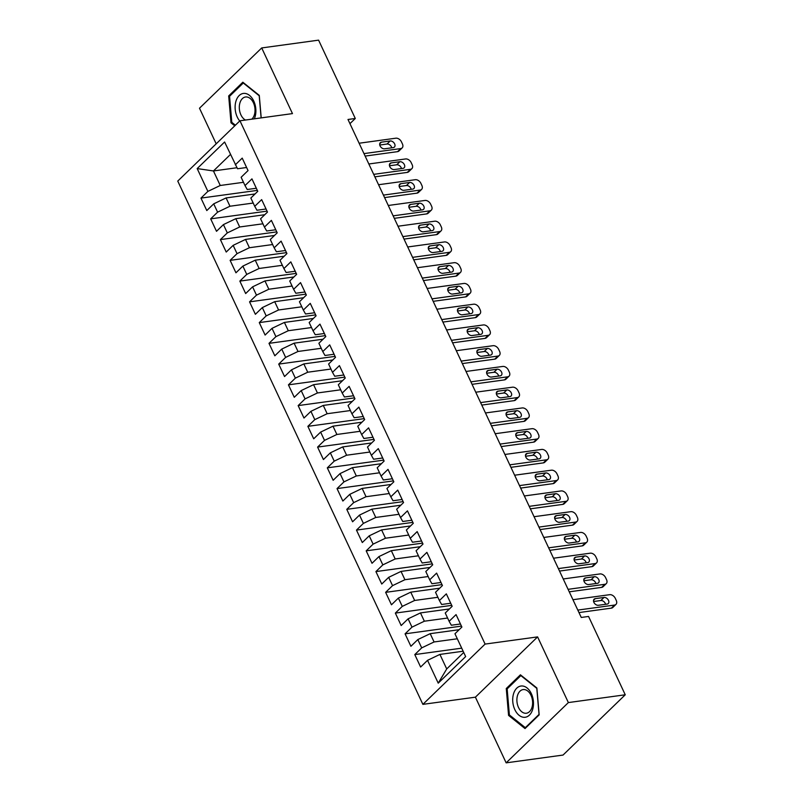 <?xml version="1.0" encoding="UTF-8"?>
<svg xmlns="http://www.w3.org/2000/svg" width="803" height="803" viewBox="0 0 803 803"><rect width="100%" height="100%" fill="white"/><g stroke="black" fill="none" stroke-linecap="round" stroke-linejoin="round"><path stroke-width="1.2" d="M506.151 762.85L568.363 702.575L537.598 636.899L475.396 697.175L506.151 762.85L563.044 755.061L625.246 694.786L588.559 616.453L581.262 617.457L347.99 119.476L355.287 118.483L318.59 40.15L261.708 47.939L199.495 108.214L216.188 143.827M475.396 697.175L422.88 704.361L177.754 181.076L239.956 120.791L485.092 644.086L422.88 704.361M236.945 167.737L213.447 170.959L197.187 168.58L207.877 191.395L200.961 198.1L206.793 210.557L213.708 203.852L217.593 212.153L210.677 218.858L216.509 231.304L223.425 224.599L227.319 232.9L220.393 239.605L226.225 252.052L233.151 245.347L237.036 253.648L230.12 260.353L235.952 272.799L242.867 266.094L246.752 274.395L239.836 281.1L245.668 293.547L252.584 286.842L256.478 295.143L249.552 301.848L255.384 314.304L262.31 307.599L266.194 315.89L259.279 322.595L265.11 335.052L272.026 328.347L275.911 336.648L268.995 343.353L274.827 355.799L281.743 349.094L285.637 357.395L278.711 364.1L284.543 376.547L291.469 369.842L295.353 378.143L288.438 384.848L294.269 397.294L301.185 390.589L305.07 398.89L298.154 405.595L303.986 418.042L310.902 411.337L314.796 419.638L307.87 426.343L313.702 438.799L320.628 432.094L324.512 440.385L317.597 447.09L323.428 459.547L330.344 452.842L334.229 461.143L327.313 467.848L333.145 480.294L340.06 473.589L343.955 481.89L337.029 488.595L342.861 501.042L349.787 494.337L353.671 502.638L346.755 509.343L352.587 521.789L359.503 515.084L363.388 523.385L356.472 530.09L362.304 542.537L369.219 535.832L373.114 544.133L366.188 550.838L372.02 563.284L378.946 556.589L382.83 564.88L375.914 571.585L381.746 584.042L388.662 577.337L392.547 585.638L385.631 592.343L391.462 604.789L398.378 598.084L402.273 606.385L395.347 613.09L401.179 625.537L408.105 618.832L411.989 627.133L405.073 633.838L410.905 646.285L417.821 639.579L421.705 647.88L414.79 654.586L420.621 667.032L427.537 660.327L439.914 654.415L446.719 668.939L463.722 652.458M197.187 168.58L224.609 142.001L237.517 168.75L246.611 167.506M446.719 668.939L438.227 683.152L465.65 656.583L454.96 633.758L461.886 627.053L456.054 614.606L449.128 621.311L445.243 613.01L452.159 606.305L446.327 593.859L439.412 600.564L435.527 592.263L442.443 585.558L436.611 573.111L429.695 579.806L425.801 571.515L432.727 564.81L426.895 552.354L419.969 559.059L416.084 550.758L423 544.053L417.169 531.606L410.253 538.311L406.368 530.01L413.284 523.305L407.452 510.859L400.536 517.564L396.642 509.263L403.568 502.558L397.736 490.111L390.81 496.816L386.926 488.515L393.841 481.81L388.01 469.364L381.094 476.069L377.209 467.768L384.125 461.063L378.293 448.616L371.377 455.311L367.483 447.02L374.409 440.315L368.577 427.858L361.651 434.564L357.767 426.263L364.682 419.567L358.851 407.111L351.935 413.816L348.05 405.515L354.966 398.81L349.134 386.363L342.219 393.068L338.324 384.767L345.25 378.062L339.418 365.616L332.492 372.321L328.608 364.02L335.524 357.315L329.692 344.868L322.776 351.573L318.891 343.272L325.807 336.567L319.975 324.121L313.06 330.816L309.165 322.525L316.091 315.82L310.259 303.363L303.333 310.068L299.449 301.767L306.365 295.072L300.533 282.616L293.617 289.321L289.732 281.02L296.648 274.315L290.816 261.868L283.901 268.573L280.006 260.272L286.932 253.567L281.1 241.121L274.174 247.826L270.29 239.525L277.206 232.82L271.374 220.373L264.458 227.078L260.574 218.777L267.489 212.072L261.658 199.626L254.742 206.331L250.847 198.03L257.773 191.325L251.941 178.868L245.015 185.573L241.131 177.272L248.047 170.577L242.215 158.121L235.299 164.826M438.227 683.152L427.537 660.327M457.319 638.786L434.082 641.958L430.187 633.667L459.155 629.703M421.705 647.88L434.082 641.958M417.821 639.579L430.187 633.667M447.592 618.029L424.355 621.211L420.471 612.91L449.429 608.955M411.989 627.133L424.355 621.211M408.105 618.832L420.471 612.91M449.128 621.311L451.346 625.236L460.44 623.991M437.876 597.281L414.639 600.463L410.755 592.162L439.713 588.197M402.273 606.385L414.639 600.463M398.378 598.084L410.755 592.162M439.412 600.564L441.63 604.478L450.724 603.234M428.16 576.534L404.923 579.716L401.028 571.415L429.996 567.45M392.547 585.638L404.923 579.716M388.662 577.337L401.028 571.415M429.695 579.806L431.904 583.731L441.008 582.486M418.433 555.786L395.196 558.968L391.312 550.667L420.27 546.702M382.83 564.88L395.196 558.968M378.946 556.589L391.312 550.667M419.969 559.059L422.187 562.983L431.281 561.739M408.717 535.039L385.48 538.221L381.596 529.92L410.554 525.955M373.114 544.133L385.48 538.221M369.219 535.832L381.596 529.92M410.253 538.311L412.471 542.236L421.565 540.991M399.001 514.291L375.764 517.463L371.869 509.172L400.838 505.207M363.388 523.385L375.764 517.463M359.503 515.084L371.869 509.172M400.536 517.564L402.745 521.488L411.849 520.244M389.274 493.534L366.038 496.716L362.153 488.415L391.111 484.46M353.671 502.638L366.038 496.716M349.787 494.337L362.153 488.415M390.81 496.816L393.028 500.741L402.122 499.496M379.558 472.786L356.321 475.968L352.437 467.667L381.395 463.702M343.955 481.89L356.321 475.968M340.06 473.589L352.437 467.667M381.094 476.069L383.312 479.983L392.406 478.739M369.842 452.039L346.605 455.221L342.71 446.92L371.679 442.955M334.229 461.143L346.605 455.221M330.344 452.842L342.71 446.92M371.377 455.311L373.586 459.236L382.69 457.991M360.115 431.291L336.879 434.473L332.994 426.172L361.952 422.207M324.512 440.385L336.879 434.473M320.628 432.094L332.994 426.172M361.651 434.564L363.869 438.488L372.963 437.244M350.399 410.544L327.162 413.726L323.278 405.425L352.236 401.46M314.796 419.638L327.162 413.726M310.902 411.337L323.278 405.425M351.935 413.816L354.153 417.741L363.247 416.496M340.683 389.796L317.446 392.968L313.561 384.677L342.52 380.712M305.07 398.89L317.446 392.968M301.185 390.589L313.561 384.677M342.219 393.068L344.427 396.993L353.531 395.749M330.956 369.039L307.73 372.221L303.835 363.92L332.793 359.965M295.353 378.143L307.73 372.221M291.469 369.842L303.835 363.92M332.492 372.321L334.71 376.246L343.804 375.001M321.24 348.291L298.003 351.473L294.119 343.172L323.077 339.207M285.637 357.395L298.003 351.473M281.743 349.094L294.119 343.172M322.776 351.573L324.994 355.488L334.088 354.243M311.524 327.544L288.287 330.726L284.403 322.425L313.361 318.46M275.911 336.648L288.287 330.726M272.026 328.347L284.403 322.425M313.06 330.816L315.268 334.741L324.372 333.496M301.798 306.796L278.571 309.978L274.676 301.677L303.634 297.712M266.194 315.89L278.571 309.978M262.31 307.599L274.676 301.677M303.333 310.068L305.552 313.993L314.646 312.748M292.081 286.049L268.844 289.231L264.96 280.93L293.918 276.965M256.478 295.143L268.844 289.231M252.584 286.842L264.96 280.93M293.617 289.321L295.835 293.246L304.929 292.001M282.365 265.301L259.128 268.473L255.244 260.182L284.202 256.217M246.752 274.395L259.128 268.473M242.867 266.094L255.244 260.182M283.901 268.573L286.109 272.498L295.213 271.253M272.639 244.544L249.412 247.725L245.517 239.424L274.475 235.47M237.036 253.648L249.412 247.725M233.151 245.347L245.517 239.424M274.174 247.826L276.393 251.751L285.487 250.506M262.922 223.796L239.685 226.978L235.801 218.677L264.759 214.712M227.319 232.9L239.685 226.978M223.425 224.599L235.801 218.677M264.458 227.078L266.676 230.993L275.77 229.748M253.206 203.049L229.969 206.23L226.085 197.929L255.043 193.965M217.593 212.153L229.969 206.23M213.708 203.852L226.085 197.929M254.742 206.331L256.95 210.245L266.054 209.001M243.48 182.301L220.253 185.483L213.447 170.959L230.451 154.477M207.877 191.395L220.253 185.483M245.015 185.573L247.234 189.498L256.328 188.253M568.363 702.575L625.246 694.786M239.956 120.791L292.473 113.604L261.708 47.939M537.598 636.899L485.092 644.086M349.947 123.652L355.287 118.483M463.15 651.233L439.914 654.415M261.216 117.88L259.279 95.386L242.827 82.217L228.684 95.928L230.993 122.799L234.767 125.83M520.424 674.811L506.271 688.522L508.58 715.403L525.032 728.572L539.174 714.861L536.876 687.98L520.424 674.811M200.961 198.1L257.331 190.391M210.677 218.858L267.048 211.139M220.393 239.605L276.774 231.886M230.12 260.353L286.49 252.634M239.836 281.1L296.207 273.381M249.552 301.848L305.933 294.139M259.279 322.595L315.649 314.886M268.995 343.353L325.366 335.634M278.711 364.1L335.092 356.381M288.438 384.848L344.808 377.129M298.154 405.595L354.524 397.876M307.87 426.343L364.251 418.634M317.597 447.09L373.967 439.382M327.313 467.848L383.683 460.129M337.029 488.595L393.41 480.877M346.755 509.343L403.126 501.624M356.472 530.09L412.842 522.372M366.188 550.838L422.569 543.129M375.914 571.585L432.285 563.877M385.631 592.343L442.001 584.624M395.347 613.09L451.728 605.372M405.073 633.838L461.444 626.119M414.79 654.586L461.715 648.162M232.187 122.638L230.993 122.799M230.13 95.728L228.684 95.928M507.727 688.322L506.271 688.522M509.775 715.232L508.58 715.403M359.122 143.225L395.859 138.196A4.848 3.322 45.9 0 1 401.45 141.85L402.423 143.928A4.848 3.322 45.9 0 1 402.152 147.913A4.848 3.322 45.9 0 1 400.717 148.575L363.98 153.604M365.144 156.083L397.545 151.647L400.717 148.575M390.178 140.967A3.885 2.66 -134.1 0 1 394.203 143.135A3.885 2.66 -134.1 0 1 394.424 147.069A3.885 2.66 -134.1 0 1 393.279 147.601L384.527 148.806A3.885 2.66 -134.1 0 1 380.502 146.638A3.885 2.66 -134.1 0 1 380.281 142.693A3.885 2.66 -134.1 0 1 381.425 142.161L390.178 140.967L386.996 144.038A3.885 2.66 -134.1 0 1 391.774 147.812M379.759 145.032L386.996 144.038M402.152 147.913L398.981 150.984A4.848 3.322 -134.1 0 1 397.545 151.647M368.838 163.983L405.585 158.954A4.848 3.322 45.9 0 1 411.176 162.597L412.14 164.675A4.848 3.322 45.9 0 1 411.869 168.66A4.848 3.322 45.9 0 1 410.443 169.323L373.696 174.351M374.86 176.831L407.272 172.404L410.443 169.323M399.894 161.714A3.885 2.66 -134.1 0 1 403.929 163.882A3.885 2.66 -134.1 0 1 404.15 167.817A3.885 2.66 -134.1 0 1 403.006 168.359L394.253 169.553A3.885 2.66 -134.1 0 1 390.218 167.385A3.885 2.66 -134.1 0 1 389.997 163.451A3.885 2.66 -134.1 0 1 391.141 162.909L399.894 161.714L396.722 164.786A3.885 2.66 -134.1 0 1 401.49 168.56M389.485 165.779L396.722 164.786M411.869 168.66L408.697 171.732A4.848 3.322 -134.1 0 1 407.272 172.404M378.554 184.73L415.302 179.701A4.848 3.322 45.9 0 1 420.892 183.345L421.866 185.423A4.848 3.322 45.9 0 1 421.595 189.408A4.848 3.322 45.9 0 1 420.16 190.07L383.422 195.099M384.577 197.588L416.988 193.152L420.16 190.07M409.61 182.462A3.885 2.66 -134.1 0 1 413.645 184.63A3.885 2.66 -134.1 0 1 413.866 188.575A3.885 2.66 -134.1 0 1 412.722 189.106L403.969 190.301A3.885 2.66 -134.1 0 1 399.934 188.133A3.885 2.66 -134.1 0 1 399.713 184.198A3.885 2.66 -134.1 0 1 400.858 183.666L409.61 182.462L406.438 185.543A3.885 2.66 -134.1 0 1 411.206 189.307M399.201 186.527L406.438 185.543M421.595 189.408L418.423 192.479A4.848 3.322 -134.1 0 1 416.988 193.152M254.33 118.824A15.759 10.268 -97.8 0 0 255.093 116.726A15.759 10.268 -97.8 0 0 249.482 95.376A15.759 10.268 -97.8 0 0 235.901 101.359A15.759 10.268 -97.8 0 0 239.756 120.992M251.791 119.175A11.935 7.769 -97.8 0 0 254.431 114.638A11.935 7.769 -97.8 0 0 253.216 102.372A11.935 7.769 -97.8 0 0 245.547 96.992A11.935 7.769 -97.8 0 0 239.896 103.005A11.935 7.769 -97.8 0 0 245.487 120.038M235.399 125.208L231.796 122.327L229.558 96.29L243.269 83L259.208 95.768L261.105 117.9M532.69 709.32A15.759 10.268 -97.8 0 0 527.079 687.97A15.759 10.268 -97.8 0 0 513.498 693.963A15.759 10.268 -97.8 0 0 519.099 715.312A15.759 10.268 -97.8 0 0 532.69 709.32M532.018 707.232A11.935 7.769 -97.8 0 0 530.813 694.966A11.935 7.769 -97.8 0 0 523.134 689.586A11.935 7.769 -97.8 0 0 517.483 695.599A11.935 7.769 -97.8 0 0 518.698 707.855A11.935 7.769 -97.8 0 0 526.377 713.235A11.935 7.769 -97.8 0 0 532.018 707.232M509.383 714.921L507.155 688.884L520.856 675.604L536.795 688.362L539.034 714.399L525.323 727.679L509.383 714.921M526.045 727.578L525.323 727.679M388.281 205.478L425.018 200.449A4.848 3.322 45.9 0 1 430.609 204.103L431.582 206.17A4.848 3.322 45.9 0 1 431.311 210.155A4.848 3.322 45.9 0 1 429.876 210.818L393.139 215.846M394.303 218.336L426.704 213.899L429.876 210.818M419.327 203.209A3.885 2.66 -134.1 0 1 423.362 205.377A3.885 2.66 -134.1 0 1 423.582 209.322A3.885 2.66 -134.1 0 1 422.438 209.854L413.686 211.048A3.885 2.66 -134.1 0 1 409.65 208.89A3.885 2.66 -134.1 0 1 409.44 204.946A3.885 2.66 -134.1 0 1 410.584 204.414L419.327 203.209L416.155 206.291A3.885 2.66 -134.1 0 1 420.933 210.065M408.918 207.284L416.155 206.291M431.311 210.155L428.14 213.227A4.848 3.322 -134.1 0 1 426.704 213.899M397.997 226.225L434.744 221.196A4.848 3.322 45.9 0 1 440.335 224.85L441.299 226.918A4.848 3.322 45.9 0 1 441.028 230.903A4.848 3.322 45.9 0 1 439.602 231.575L402.855 236.604M404.019 239.083L436.43 234.647L439.602 231.575M429.053 223.967A3.885 2.66 -134.1 0 1 433.088 226.125A3.885 2.66 -134.1 0 1 433.309 230.07A3.885 2.66 -134.1 0 1 432.165 230.602L423.412 231.796A3.885 2.66 -134.1 0 1 419.377 229.638A3.885 2.66 -134.1 0 1 419.156 225.693A3.885 2.66 -134.1 0 1 420.3 225.161L429.053 223.967L425.881 227.038A3.885 2.66 -134.1 0 1 430.649 230.812M418.644 228.032L425.881 227.038M441.028 230.903L437.856 233.984A4.848 3.322 -134.1 0 1 436.43 234.647M407.713 246.973L444.46 241.944A4.848 3.322 45.9 0 1 450.051 245.598L451.025 247.675A4.848 3.322 45.9 0 1 450.754 251.65A4.848 3.322 45.9 0 1 449.319 252.323L412.581 257.351M413.736 259.831L446.147 255.394L449.319 252.323M438.769 244.714A3.885 2.66 -134.1 0 1 442.804 246.872A3.885 2.66 -134.1 0 1 443.025 250.817A3.885 2.66 -134.1 0 1 441.881 251.349L433.128 252.554A3.885 2.66 -134.1 0 1 429.093 250.385A3.885 2.66 -134.1 0 1 428.872 246.441A3.885 2.66 -134.1 0 1 430.017 245.909L438.769 244.714L435.597 247.786A3.885 2.66 -134.1 0 1 440.365 251.56M428.36 248.779L435.597 247.786M450.754 251.65L447.572 254.732A4.848 3.322 -134.1 0 1 446.147 255.394M417.44 267.72L454.177 262.691A4.848 3.322 45.9 0 1 459.768 266.345L460.741 268.423A4.848 3.322 45.9 0 1 460.47 272.408A4.848 3.322 45.9 0 1 459.035 273.07L422.298 278.099M423.462 280.578L455.863 276.142L459.035 273.07M448.486 265.462A3.885 2.66 -134.1 0 1 452.521 267.63A3.885 2.66 -134.1 0 1 452.741 271.565A3.885 2.66 -134.1 0 1 451.597 272.097L442.844 273.301A3.885 2.66 -134.1 0 1 438.809 271.133A3.885 2.66 -134.1 0 1 438.589 267.188A3.885 2.66 -134.1 0 1 439.743 266.656L448.486 265.462L445.314 268.533A3.885 2.66 -134.1 0 1 450.092 272.307M438.077 269.527L445.314 268.533M460.47 272.408L457.298 275.479A4.848 3.322 -134.1 0 1 455.863 276.142M427.156 288.468L463.903 283.449A4.848 3.322 45.9 0 1 469.494 287.093L470.458 289.17A4.848 3.322 45.9 0 1 470.187 293.155A4.848 3.322 45.9 0 1 468.761 293.818L432.014 298.846M433.178 301.326L465.589 296.899L468.761 293.818M458.212 286.209A3.885 2.66 -134.1 0 1 462.247 288.377A3.885 2.66 -134.1 0 1 462.468 292.312A3.885 2.66 -134.1 0 1 461.323 292.854L452.571 294.049A3.885 2.66 -134.1 0 1 448.536 291.88A3.885 2.66 -134.1 0 1 448.315 287.946A3.885 2.66 -134.1 0 1 449.459 287.404L458.212 286.209L455.04 289.281A3.885 2.66 -134.1 0 1 459.808 293.055M447.793 290.274L455.04 289.281M470.187 293.155L467.015 296.227A4.848 3.322 -134.1 0 1 465.589 296.899M436.872 309.225L473.619 304.196A4.848 3.322 45.9 0 1 479.21 307.84L480.184 309.918A4.848 3.322 45.9 0 1 479.913 313.903A4.848 3.322 45.9 0 1 478.478 314.565L441.74 319.594M442.895 322.083L475.306 317.647L478.478 314.565M467.928 306.957A3.885 2.66 -134.1 0 1 471.963 309.125A3.885 2.66 -134.1 0 1 472.184 313.07A3.885 2.66 -134.1 0 1 471.04 313.602L462.287 314.796A3.885 2.66 -134.1 0 1 458.252 312.628A3.885 2.66 -134.1 0 1 458.031 308.693A3.885 2.66 -134.1 0 1 459.175 308.161L467.928 306.957L464.756 310.038A3.885 2.66 -134.1 0 1 469.524 313.802M457.519 311.022L464.756 310.038M479.913 313.903L476.731 316.974A4.848 3.322 -134.1 0 1 475.306 317.647M446.598 329.973L483.336 324.944A4.848 3.322 45.9 0 1 488.927 328.598L489.9 330.665A4.848 3.322 45.9 0 1 489.629 334.65A4.848 3.322 45.9 0 1 488.194 335.313L451.457 340.342M452.621 342.831L485.022 338.394L488.194 335.313M477.644 327.704A3.885 2.66 -134.1 0 1 481.68 329.872A3.885 2.66 -134.1 0 1 481.9 333.817A3.885 2.66 -134.1 0 1 480.756 334.349L472.003 335.544A3.885 2.66 -134.1 0 1 467.968 333.386A3.885 2.66 -134.1 0 1 467.747 329.441A3.885 2.66 -134.1 0 1 468.902 328.909L477.644 327.704L474.473 330.786A3.885 2.66 -134.1 0 1 479.25 334.56M467.236 331.769L474.473 330.786M489.629 334.65L486.457 337.722A4.848 3.322 -134.1 0 1 485.022 338.394M456.315 350.72L493.062 345.691A4.848 3.322 45.9 0 1 498.653 349.345L499.617 351.413A4.848 3.322 45.9 0 1 499.346 355.398A4.848 3.322 45.9 0 1 497.92 356.07L461.173 361.099M462.337 363.578L494.748 359.142L497.92 356.07M487.371 348.462A3.885 2.66 -134.1 0 1 491.406 350.62A3.885 2.66 -134.1 0 1 491.627 354.565A3.885 2.66 -134.1 0 1 490.482 355.097L481.73 356.291A3.885 2.66 -134.1 0 1 477.695 354.133A3.885 2.66 -134.1 0 1 477.474 350.188A3.885 2.66 -134.1 0 1 478.618 349.656L487.371 348.462L484.199 351.533A3.885 2.66 -134.1 0 1 488.967 355.307M476.952 352.527L484.199 351.533M499.346 355.398L496.174 358.479A4.848 3.322 -134.1 0 1 494.748 359.142M466.031 371.468L502.778 366.439A4.848 3.322 45.9 0 1 508.369 370.093L509.343 372.17A4.848 3.322 45.9 0 1 509.072 376.145A4.848 3.322 45.9 0 1 507.637 376.818L470.899 381.847M472.054 384.326L504.465 379.889L507.637 376.818M497.087 369.209A3.885 2.66 -134.1 0 1 501.122 371.367A3.885 2.66 -134.1 0 1 501.343 375.312A3.885 2.66 -134.1 0 1 500.199 375.844L491.446 377.049A3.885 2.66 -134.1 0 1 487.411 374.881A3.885 2.66 -134.1 0 1 487.19 370.936A3.885 2.66 -134.1 0 1 488.334 370.404L497.087 369.209L493.915 372.281A3.885 2.66 -134.1 0 1 498.683 376.055M486.678 373.275L493.915 372.281M509.072 376.145L505.89 379.227A4.848 3.322 -134.1 0 1 504.465 379.889M475.757 392.215L512.495 387.187A4.848 3.322 45.9 0 1 518.086 390.84L519.059 392.918A4.848 3.322 45.9 0 1 518.788 396.893A4.848 3.322 45.9 0 1 517.353 397.565L480.616 402.594M481.78 405.073L514.181 400.637L517.353 397.565M506.803 389.957A3.885 2.66 -134.1 0 1 510.838 392.125A3.885 2.66 -134.1 0 1 511.059 396.06A3.885 2.66 -134.1 0 1 509.915 396.592L501.162 397.796A3.885 2.66 -134.1 0 1 497.127 395.628A3.885 2.66 -134.1 0 1 496.906 391.683A3.885 2.66 -134.1 0 1 498.061 391.151L506.803 389.957L503.632 393.028A3.885 2.66 -134.1 0 1 508.409 396.802M496.395 394.022L503.632 393.028M518.788 396.893L515.616 399.974A4.848 3.322 -134.1 0 1 514.181 400.637M485.474 412.963L522.221 407.944A4.848 3.322 45.9 0 1 527.812 411.588L528.775 413.665A4.848 3.322 45.9 0 1 528.504 417.65A4.848 3.322 45.9 0 1 527.079 418.313L490.332 423.342M491.496 425.821L523.907 421.384L527.079 418.313M516.53 410.704A3.885 2.66 -134.1 0 1 520.565 412.872A3.885 2.66 -134.1 0 1 520.786 416.807A3.885 2.66 -134.1 0 1 519.641 417.349L510.889 418.544A3.885 2.66 -134.1 0 1 506.854 416.376A3.885 2.66 -134.1 0 1 506.633 412.441A3.885 2.66 -134.1 0 1 507.777 411.899L516.53 410.704L513.358 413.776A3.885 2.66 -134.1 0 1 518.126 417.55M506.111 414.77L513.358 413.776M528.504 417.65L525.333 420.722A4.848 3.322 -134.1 0 1 523.907 421.384M495.19 433.72L531.937 428.692A4.848 3.322 45.9 0 1 537.528 432.335L538.502 434.413A4.848 3.322 45.9 0 1 538.231 438.398A4.848 3.322 45.9 0 1 536.795 439.06L500.058 444.089M501.213 446.568L533.624 442.142L536.795 439.06M526.246 431.452A3.885 2.66 -134.1 0 1 530.281 433.62A3.885 2.66 -134.1 0 1 530.502 437.565A3.885 2.66 -134.1 0 1 529.358 438.097L520.605 439.291A3.885 2.66 -134.1 0 1 516.57 437.123A3.885 2.66 -134.1 0 1 516.349 433.188A3.885 2.66 -134.1 0 1 517.493 432.656L526.246 431.452L523.074 434.533A3.885 2.66 -134.1 0 1 527.842 438.297M515.837 435.517L523.074 434.533M538.231 438.398L535.049 441.469A4.848 3.322 -134.1 0 1 533.624 442.142M504.916 454.468L541.654 449.439A4.848 3.322 45.9 0 1 547.245 453.093L548.218 455.16A4.848 3.322 45.9 0 1 547.947 459.145A4.848 3.322 45.9 0 1 546.512 459.808L509.775 464.837M510.939 467.326L543.34 462.889L546.512 459.808M535.962 452.199A3.885 2.66 -134.1 0 1 539.997 454.368A3.885 2.66 -134.1 0 1 540.218 458.312A3.885 2.66 -134.1 0 1 539.074 458.844L530.321 460.039A3.885 2.66 -134.1 0 1 526.286 457.881A3.885 2.66 -134.1 0 1 526.065 453.936A3.885 2.66 -134.1 0 1 527.22 453.404L535.962 452.199L532.79 455.281A3.885 2.66 -134.1 0 1 537.568 459.045M525.553 456.265L532.79 455.281M547.947 459.145L544.775 462.217A4.848 3.322 -134.1 0 1 543.34 462.889M514.633 475.215L551.38 470.187A4.848 3.322 45.9 0 1 556.971 473.84L557.934 475.908A4.848 3.322 45.9 0 1 557.663 479.893A4.848 3.322 45.9 0 1 556.238 480.565L519.491 485.594M520.655 488.073L553.066 483.637L556.238 480.565M545.689 472.957A3.885 2.66 -134.1 0 1 549.724 475.115A3.885 2.66 -134.1 0 1 549.945 479.06A3.885 2.66 -134.1 0 1 548.8 479.592L540.048 480.786A3.885 2.66 -134.1 0 1 536.013 478.628A3.885 2.66 -134.1 0 1 535.792 474.683A3.885 2.66 -134.1 0 1 536.936 474.151L545.689 472.957L542.517 476.028A3.885 2.66 -134.1 0 1 547.285 479.803M535.27 477.022L542.517 476.028M557.663 479.893L554.492 482.974A4.848 3.322 -134.1 0 1 553.066 483.637M524.349 495.963L561.096 490.934A4.848 3.322 45.9 0 1 566.687 494.588L567.661 496.666A4.848 3.322 45.9 0 1 567.39 500.64A4.848 3.322 45.9 0 1 565.954 501.313L529.217 506.342M530.371 508.821L562.783 504.384L565.954 501.313M555.405 493.704A3.885 2.66 -134.1 0 1 559.44 495.863A3.885 2.66 -134.1 0 1 559.661 499.807A3.885 2.66 -134.1 0 1 558.517 500.339L549.764 501.544A3.885 2.66 -134.1 0 1 545.729 499.376A3.885 2.66 -134.1 0 1 545.508 495.431A3.885 2.66 -134.1 0 1 546.652 494.899L555.405 493.704L552.233 496.776A3.885 2.66 -134.1 0 1 557.001 500.55M544.996 497.77L552.233 496.776M567.39 500.64L564.208 503.722A4.848 3.322 -134.1 0 1 562.783 504.384M534.075 516.71L570.813 511.682A4.848 3.322 45.9 0 1 576.403 515.335L577.377 517.413A4.848 3.322 45.9 0 1 577.106 521.388A4.848 3.322 45.9 0 1 575.671 522.06L538.933 527.089M540.098 529.568L572.499 525.132L575.671 522.06M565.121 514.452A3.885 2.66 -134.1 0 1 569.156 516.62A3.885 2.66 -134.1 0 1 569.377 520.555A3.885 2.66 -134.1 0 1 568.233 521.087L559.48 522.291A3.885 2.66 -134.1 0 1 555.445 520.123A3.885 2.66 -134.1 0 1 555.224 516.178A3.885 2.66 -134.1 0 1 556.379 515.646L565.121 514.452L561.949 517.523A3.885 2.66 -134.1 0 1 566.727 521.298M554.712 518.517L561.949 517.523M577.106 521.388L573.934 524.469A4.848 3.322 -134.1 0 1 572.499 525.132M543.792 537.458L580.539 532.429A4.848 3.322 45.9 0 1 586.13 536.083L587.093 538.161A4.848 3.322 45.9 0 1 586.822 542.145A4.848 3.322 45.9 0 1 585.397 542.808L548.65 547.837M549.814 550.316L582.225 545.879L585.397 542.808M574.848 535.2A3.885 2.66 -134.1 0 1 578.883 537.368A3.885 2.66 -134.1 0 1 579.104 541.302A3.885 2.66 -134.1 0 1 577.959 541.844L569.207 543.039A3.885 2.66 -134.1 0 1 565.171 540.871A3.885 2.66 -134.1 0 1 564.951 536.926A3.885 2.66 -134.1 0 1 566.095 536.394L574.848 535.2L571.676 538.271A3.885 2.66 -134.1 0 1 576.444 542.045M564.429 539.265L571.676 538.271M586.822 542.145L583.651 545.217A4.848 3.322 -134.1 0 1 582.225 545.879M553.508 558.215L590.255 553.187A4.848 3.322 45.9 0 1 595.846 556.83L596.82 558.908A4.848 3.322 45.9 0 1 596.549 562.893A4.848 3.322 45.9 0 1 595.113 563.555L558.376 568.584M559.53 571.063L591.941 566.637L595.113 563.555M584.564 555.947A3.885 2.66 -134.1 0 1 588.599 558.115A3.885 2.66 -134.1 0 1 588.82 562.06A3.885 2.66 -134.1 0 1 587.676 562.592L578.923 563.786A3.885 2.66 -134.1 0 1 574.888 561.618A3.885 2.66 -134.1 0 1 574.667 557.683A3.885 2.66 -134.1 0 1 575.811 557.152L584.564 555.947L581.392 559.029A3.885 2.66 -134.1 0 1 586.16 562.793M574.155 560.012L581.392 559.029M596.549 562.893L593.367 565.964A4.848 3.322 -134.1 0 1 591.941 566.637M563.234 578.963L599.971 573.934A4.848 3.322 45.9 0 1 605.562 577.588L606.536 579.656A4.848 3.322 45.9 0 1 606.265 583.64A4.848 3.322 45.9 0 1 604.83 584.303L568.092 589.332M569.257 591.821L601.658 587.384L604.83 584.303M594.28 576.695A3.885 2.66 -134.1 0 1 598.315 578.863A3.885 2.66 -134.1 0 1 598.536 582.807A3.885 2.66 -134.1 0 1 597.392 583.339L588.639 584.534A3.885 2.66 -134.1 0 1 584.604 582.366A3.885 2.66 -134.1 0 1 584.383 578.431A3.885 2.66 -134.1 0 1 585.538 577.899L594.28 576.695L591.108 579.776A3.885 2.66 -134.1 0 1 595.876 583.54M583.871 580.76L591.108 579.776M606.265 583.64L603.093 586.712A4.848 3.322 -134.1 0 1 601.658 587.384M572.951 599.711L609.698 594.682A4.848 3.322 45.9 0 1 615.289 598.335L616.252 600.403A4.848 3.322 45.9 0 1 615.981 604.388A4.848 3.322 45.9 0 1 614.556 605.06L577.809 610.089M578.973 612.569L611.384 608.132L614.556 605.06M604.007 597.452A3.885 2.66 -134.1 0 1 608.042 599.61A3.885 2.66 -134.1 0 1 608.262 603.555A3.885 2.66 -134.1 0 1 607.118 604.087L598.365 605.281A3.885 2.66 -134.1 0 1 594.33 603.123A3.885 2.66 -134.1 0 1 594.11 599.179A3.885 2.66 -134.1 0 1 595.254 598.647L604.007 597.452L600.835 600.524A3.885 2.66 -134.1 0 1 605.603 604.298M593.588 601.517L600.835 600.524M615.981 604.388L612.809 607.47A4.848 3.322 -134.1 0 1 611.384 608.132M381.425 142.161L379.709 143.827M391.141 162.909L389.425 164.575M400.858 183.666L399.141 185.322M410.584 204.414L408.868 206.07M420.3 225.161L418.584 226.817M430.017 245.909L428.3 247.575M439.743 266.656L438.026 268.322M449.459 287.404L447.743 289.07M459.175 308.161L457.459 309.817M468.902 328.909L467.185 330.565M478.618 349.656L476.902 351.312M488.334 370.404L486.618 372.07M498.061 391.151L496.344 392.818M507.777 411.899L506.061 413.565M517.493 432.656L515.777 434.313M527.22 453.404L525.503 455.06M536.936 474.151L535.22 475.808M546.652 494.899L544.936 496.565M556.379 515.646L554.662 517.313M566.095 536.394L564.379 538.06M575.811 557.152L574.095 558.808M585.538 577.899L583.821 579.555M595.254 598.647L593.537 600.303"/></g></svg>

